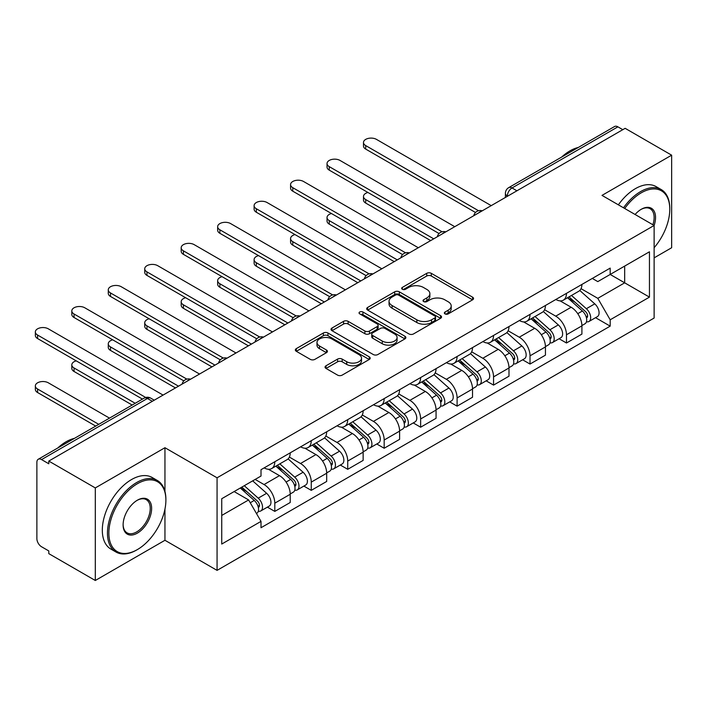 <?xml version="1.0" encoding="UTF-8"?>
<svg xmlns="http://www.w3.org/2000/svg" width="707" height="707" viewBox="0 0 707 707"><rect width="100%" height="100%" fill="white"/><g stroke="black" fill="none" stroke-linecap="round" stroke-linejoin="round"><path stroke-width="1.06" d="M445.012 313.899A2.271 1.308 0 0 0 448.22 313.899L472.594 299.821A3.243 1.874 0 0 0 473.549 298.495A3.243 1.874 0 0 0 472.594 297.179L431.305 273.335A3.243 1.874 0 0 0 426.719 273.335L402.345 287.404A2.271 1.308 0 0 0 401.673 288.332A2.271 1.308 0 0 0 402.345 289.26A2.271 1.308 0 0 0 405.553 289.26L408.708 287.44A10.384 5.992 0 0 1 423.387 287.44L426.834 289.428A10.384 5.992 0 0 1 429.874 293.661A10.384 5.992 0 0 1 426.834 297.903L423.679 299.724A2.271 1.308 0 0 0 423.007 300.652A2.271 1.308 0 0 0 423.679 301.58A2.271 1.308 0 0 0 426.887 301.58L430.042 299.759A10.384 5.992 0 0 1 444.721 299.759L448.167 301.748A10.384 5.992 0 0 1 451.207 305.981A10.384 5.992 0 0 1 448.167 310.223L445.012 312.043A2.271 1.308 0 0 0 444.35 312.971A2.271 1.308 0 0 0 445.012 313.899L445.012 312.043M326.007 365.784A3.243 1.874 0 0 0 325.052 367.11A3.243 1.874 0 0 0 326.007 368.435L337.593 375.117A3.243 1.874 0 0 0 342.179 375.117L369.248 359.492A3.243 1.874 0 0 0 370.203 358.166A3.243 1.874 0 0 0 369.248 356.841L327.951 333.006A3.243 1.874 0 0 0 323.364 333.006L296.295 348.631A3.243 1.874 0 0 0 295.349 349.956A3.243 1.874 0 0 0 296.295 351.282L310.293 359.359A3.243 1.874 0 0 0 314.88 359.359L326.466 352.669A3.243 1.874 0 0 0 327.412 351.344A3.243 1.874 0 0 0 326.466 350.018L319.52 346.015A8.678 5.011 0 0 1 316.983 342.471A8.678 5.011 0 0 1 322.339 337.84A8.678 5.011 0 0 1 331.795 338.927L358.979 354.622A8.678 5.011 0 0 1 361.524 358.166A8.678 5.011 0 0 1 356.169 362.797A8.678 5.011 0 0 1 346.713 361.71L342.179 359.094A3.243 1.874 0 0 0 337.593 359.094L326.007 365.784L326.007 368.435M217.067 477.799L164.952 447.717L95.304 487.927L48.792 461.07L625.138 128.32L671.65 155.178L602.002 195.388L654.125 225.471L217.067 477.799L217.067 570.372L654.125 318.044L654.125 225.471A20.158 11.639 -60 0 0 641.267 209.281L641.267 209.281A20.158 11.639 -60 0 0 635.08 214.486M408.938 333.925A3.243 1.874 0 0 0 413.524 333.925L440.594 318.3A3.243 1.874 0 0 0 441.548 316.975A3.243 1.874 0 0 0 440.594 315.649L399.305 291.814A3.243 1.874 0 0 0 394.709 291.814L367.64 307.439A3.243 1.874 0 0 0 366.694 308.765A3.243 1.874 0 0 0 367.64 310.09L408.938 333.925M360.632 314.385A2.271 1.308 0 0 1 362.938 314.703L362.938 312.008L404.925 336.249A3.243 1.874 0 0 1 405.871 337.575A3.243 1.874 0 0 1 404.925 338.892L377.847 354.525A3.243 1.874 0 0 1 373.261 354.525L331.972 330.682L331.972 328.039A3.243 1.874 0 0 0 331.017 329.356A3.243 1.874 0 0 0 331.972 330.682M331.972 328.039L343.558 321.349A3.243 1.874 0 0 1 348.144 321.349L364.892 331.017A3.243 1.874 0 0 0 369.478 331.017L377.167 326.581A3.243 1.874 0 0 0 378.112 325.255A3.243 1.874 0 0 0 377.167 323.93L359.73 313.864A2.271 1.308 0 0 1 359.059 312.936A2.271 1.308 0 0 1 360.464 311.725A2.271 1.308 0 0 1 362.938 312.008M95.304 487.927L95.304 580.491L48.792 553.634L48.792 550.939L41.554 546.758A6.61 3.818 -120 0 1 36.879 538.663L36.879 462.29A6.61 3.818 -120 0 1 38.249 459.258L144.122 398.138A6.61 3.818 60 0 1 147.427 398.465L41.554 459.585A6.61 3.818 -120 0 0 38.249 459.258M654.125 257.861L671.65 247.742L671.65 155.178M95.304 580.491L164.952 540.281L217.067 570.372M48.792 461.07L48.792 463.774L41.554 459.585M516.932 190.793L512.018 187.965A6.61 3.818 60 0 0 508.713 187.638L614.586 126.509A6.61 3.818 60 0 1 617.891 126.836L512.018 187.965A6.61 3.818 120 0 0 507.343 196.06L507.343 196.325M622.805 129.673L617.891 126.836M566.475 293.352A15.2 8.776 60 0 1 563.329 300.175L578.75 291.266A15.2 8.776 -120 0 0 581.905 284.444M544.584 309.719L555.729 316.153A15.2 8.776 60 0 1 566.475 334.773L581.905 325.865A15.2 8.776 -120 0 0 571.15 307.245L560.112 300.873M581.905 325.865L581.905 334.102L566.475 343.001L559.078 338.733M563.329 300.175A15.2 8.776 60 0 1 555.843 299.485M566.475 334.773L566.475 343.001M530.02 314.394A15.2 8.776 60 0 1 526.865 321.225L542.296 312.317A15.2 8.776 -120 0 0 545.442 305.495M522.623 359.783L530.02 364.052L545.442 355.153L545.442 346.916A15.2 8.776 -120 0 0 534.695 328.295L523.648 321.924M526.865 321.225A15.2 8.776 60 0 1 519.38 320.536M508.13 330.77L519.265 337.204A15.2 8.776 60 0 1 530.02 355.824L530.02 364.052M493.557 335.445A15.2 8.776 60 0 1 490.411 342.276L505.832 333.368A15.2 8.776 -120 0 0 508.978 326.546M486.16 380.834L493.557 385.103L508.987 376.195L508.987 367.967A15.2 8.776 -120 0 0 498.232 349.346L487.194 342.975M490.411 342.276A15.2 8.776 60 0 1 482.925 341.587M471.666 351.821L482.81 358.255A15.2 8.776 60 0 1 493.557 376.875L493.557 385.103M457.093 356.496A15.2 8.776 60 0 1 453.947 363.318L469.377 354.419A15.2 8.776 -120 0 0 472.523 347.588M449.705 401.885L457.102 406.154L472.523 397.246L472.523 389.018A15.2 8.776 -120 0 0 461.768 370.397L450.73 364.025M453.947 363.318A15.2 8.776 60 0 1 446.462 362.638M435.203 372.872L446.347 379.305A15.2 8.776 60 0 1 457.102 397.926L457.102 406.154M420.638 377.547A15.2 8.776 60 0 1 417.492 384.369L432.914 375.47A15.2 8.776 -120 0 0 436.06 368.639M413.242 422.936L420.638 427.205L436.06 418.297L436.06 410.069A15.2 8.776 -120 0 0 425.314 391.448L414.275 385.068M417.492 384.369A15.2 8.776 60 0 1 410.007 383.689M398.748 393.923L409.883 400.348A15.2 8.776 60 0 1 420.638 418.968L420.638 427.205M384.175 398.598A15.2 8.776 60 0 1 381.029 405.42L396.459 396.512A15.2 8.776 -120 0 0 399.605 389.69M376.787 443.987L384.175 448.256L399.605 439.347L399.605 431.12A15.2 8.776 -120 0 0 388.85 412.499L377.812 406.118M381.029 405.42A15.2 8.776 60 0 1 373.543 404.74M362.284 414.965L373.429 421.399A15.2 8.776 60 0 1 384.175 440.019L384.175 448.256M347.72 419.649A15.2 8.776 60 0 1 344.574 426.471L359.996 417.563A15.2 8.776 -120 0 0 363.142 410.74M340.323 465.029L347.72 469.307L363.142 460.398L363.142 452.171A15.2 8.776 -120 0 0 352.395 433.541L341.348 427.169M344.574 426.471A15.2 8.776 60 0 1 337.089 425.782M325.83 436.016L336.965 442.449A15.2 8.776 60 0 1 347.72 461.07L347.72 469.307M311.257 440.7A15.2 8.776 60 0 1 308.111 447.522L323.532 438.614A15.2 8.776 -120 0 0 326.687 431.791M303.86 486.08L311.257 490.358L326.687 481.449L326.687 473.213A15.2 8.776 -120 0 0 315.932 454.592L304.894 448.22M308.111 447.522A15.2 8.776 60 0 1 300.625 446.833M289.366 457.067L300.51 463.5A15.2 8.776 60 0 1 311.257 482.121L311.257 490.358M274.802 461.751A15.2 8.776 60 0 1 271.647 468.573L287.077 459.665A15.2 8.776 -120 0 0 290.224 452.842M267.405 507.131L274.802 511.4L290.224 502.5L290.224 494.264A15.2 8.776 -120 0 0 279.477 475.643L268.43 469.271M271.647 468.573A15.2 8.776 60 0 1 264.162 467.884M255.165 479.426L264.047 484.551A15.2 8.776 60 0 1 274.802 503.172L274.802 511.4M592.307 278.434L597.795 281.607L649.45 251.789L624.67 266.088L624.67 282.827L597.795 298.336L581.048 288.668M221.742 515.447L248.625 499.937L261.007 521.386L221.742 544.054L221.742 498.718L261.007 476.05L261.007 469.704L610.185 268.112L610.185 274.457L649.45 297.126L610.185 319.794L597.795 298.336M649.45 251.789L649.45 297.126M261.007 521.386L261.007 527.731L610.185 326.139L610.185 319.794M164.952 447.717L164.952 491.471M164.952 509.102L164.952 540.281M248.625 499.937L234.132 491.568M595.541 317.682L610.185 326.139M445.914 314.217L448.167 312.918A10.384 5.992 0 0 0 451.207 308.685L451.207 305.981M429.874 293.661L429.874 296.366A10.384 5.992 0 0 1 426.834 300.599L424.58 301.898M472.55 299.848L431.305 276.03A3.243 1.874 0 0 0 426.719 276.03L403.246 289.578M440.549 318.327L399.305 294.51A3.243 1.874 0 0 0 394.709 294.51L367.684 310.117M434.858 317.903A2.271 1.308 0 0 0 435.521 316.975A2.271 1.308 0 0 0 434.858 316.047L398.615 295.119A2.271 1.308 0 0 0 395.399 295.119L392.076 297.046A10.384 5.992 0 0 0 389.036 301.279A10.384 5.992 0 0 0 392.076 305.521L416.847 319.82A10.384 5.992 0 0 0 431.535 319.82L434.858 317.903L434.858 320.598A2.271 1.308 0 0 0 435.521 319.679L435.521 316.975M389.036 301.279L389.036 303.983A10.384 5.992 0 0 0 392.076 308.217L392.076 305.521M434.858 320.598L431.535 322.525A10.384 5.992 0 0 1 416.847 322.525L392.076 308.217M332.016 330.708L343.558 324.045L343.558 321.349M378.112 325.255L378.112 327.951A3.243 1.874 0 0 1 377.167 329.276L369.478 333.713A3.243 1.874 0 0 1 364.892 333.713L348.144 324.045A3.243 1.874 0 0 0 343.558 324.045M362.938 314.703L404.881 338.918M382.266 341.048A8.678 5.011 0 0 0 391.722 342.135A8.678 5.011 0 0 0 397.087 337.504A8.678 5.011 0 0 0 394.541 333.96L384.962 328.437A3.243 1.874 0 0 0 380.375 328.437L372.686 332.873A3.243 1.874 0 0 0 371.741 334.19A3.243 1.874 0 0 0 372.686 335.516L382.266 341.048L382.266 343.743A8.678 5.011 0 0 0 391.722 344.83A8.678 5.011 0 0 0 397.087 340.2L397.087 337.504M371.741 334.19L371.741 336.894A3.243 1.874 0 0 0 372.686 338.22L372.686 335.516M382.266 343.743L372.686 338.22M361.524 358.166L361.524 360.862A8.678 5.011 0 0 1 356.169 365.492A8.678 5.011 0 0 1 346.713 364.405L342.179 361.79A3.243 1.874 0 0 0 337.593 361.79L326.051 368.453M316.983 342.471L316.983 345.175A8.678 5.011 0 0 0 319.52 348.71L319.52 346.015M326.422 352.696L319.52 348.71M369.204 359.518L327.951 335.701A3.243 1.874 0 0 0 323.364 335.701L296.339 351.308M567.535 297.744L582.391 311A8.263 4.772 60 0 1 584.981 323.779L581.896 325.565M567.924 298.098L574.915 302.136M367.923 192.472A7.6 4.392 -0 0 0 363.486 196.466A7.6 4.392 -0 0 0 365.713 199.568L433.727 238.833M569.029 296.878L585.564 311.628A3.968 2.289 60 0 1 586.81 317.761A3.968 2.289 60 0 1 586.448 317.911M571.503 295.455L586.359 308.712A8.263 4.772 60 0 1 588.958 321.491A8.263 4.772 60 0 1 586.457 321.756M579.793 290.48L594.773 303.851A8.263 4.772 60 0 1 597.371 316.63L588.958 321.491M430.687 240.592L365.713 203.077A7.6 4.392 180 0 1 363.486 199.975L363.486 196.466M475.511 212.489L365.713 149.097A7.6 4.392 180 0 1 363.486 145.995L363.486 142.487A7.6 4.392 -0 0 0 365.713 145.589L478.524 210.721M491.224 205.64L376.469 139.385A7.6 4.392 -0 0 0 368.179 138.431A7.6 4.392 -0 0 0 363.486 142.487M531.072 318.795L545.928 332.051A8.263 4.772 60 0 1 548.526 344.83L545.442 346.607M531.47 319.149L538.46 323.187M331.459 213.523A7.6 4.392 -0 0 0 327.032 217.517A7.6 4.392 -0 0 0 329.259 220.619L397.263 259.884M532.574 317.929L549.1 332.679A3.968 2.289 60 0 1 550.346 338.812A3.968 2.289 60 0 1 549.984 338.962M535.049 316.506L549.905 329.762A8.263 4.772 60 0 1 552.494 342.533A8.263 4.772 60 0 1 550.002 342.798M543.329 311.531L558.318 324.902A8.263 4.772 60 0 1 560.907 337.681L552.494 342.533M394.223 261.634L329.259 224.128A7.6 4.392 180 0 1 327.032 221.026L327.032 217.517M494.608 339.846L509.473 353.102A8.263 4.772 60 0 1 512.062 365.881L508.978 367.658M495.006 340.2L501.997 344.238M295.005 234.574A7.6 4.392 -0 0 0 290.568 238.568A7.6 4.392 -0 0 0 292.795 241.67L360.809 280.935M496.111 338.98L512.646 353.73A3.968 2.289 60 0 1 513.892 359.863A3.968 2.289 60 0 1 513.529 360.004M498.585 337.548L513.441 350.805A8.263 4.772 60 0 1 516.039 363.584A8.263 4.772 60 0 1 513.538 363.849M506.866 332.582L521.854 345.953A8.263 4.772 60 0 1 524.453 358.732L516.039 363.584M357.769 282.685L292.795 245.179A7.6 4.392 180 0 1 290.568 242.077L290.568 238.568M439.047 233.54L329.259 170.148A7.6 4.392 180 0 1 327.032 167.046L327.032 163.538A7.6 4.392 -0 0 0 329.259 166.64L442.069 231.772M454.76 226.691L340.005 160.436A7.6 4.392 -0 0 0 331.724 159.482A7.6 4.392 -0 0 0 327.032 163.538M402.583 254.591L292.795 191.199A7.6 4.392 180 0 1 290.568 188.097L290.568 184.589A7.6 4.392 -0 0 0 292.795 187.691L405.606 252.823M418.297 247.742L303.55 181.487A7.6 4.392 -0 0 0 295.261 180.532A7.6 4.392 -0 0 0 290.568 184.589M654.125 247.715A40.326 23.278 120 0 0 669.776 209.281A40.326 23.278 120 0 0 641.267 192.817A40.326 23.278 120 0 0 624.714 208.494M623.512 207.805A41.315 23.852 -60 0 1 640.569 191.606A41.315 23.852 -60 0 1 661.222 189.556A41.315 23.852 -60 0 1 669.776 208.477L669.776 209.281M652.888 224.764A19.169 11.065 120 0 0 650.148 208.742A19.169 11.065 120 0 0 640.913 209.493M561.632 157.087A41.315 23.852 -60 0 1 569.983 150.856A41.315 23.852 -60 0 1 578.335 147.445M618.369 204.836A41.315 23.852 -60 0 1 635.425 188.636A41.315 23.852 -60 0 1 656.078 186.595L661.222 189.556M137.37 483.738A40.326 23.278 120 0 0 108.86 533.131A40.326 23.278 120 0 0 137.37 549.586L136.672 549.993A41.315 23.852 -60 0 1 116.019 552.043A41.315 23.852 -60 0 1 109.682 518.938A41.315 23.852 -60 0 1 136.672 482.528A41.315 23.852 -60 0 1 157.334 480.477A41.315 23.852 -60 0 1 165.889 499.389L165.889 500.203A40.326 23.278 120 0 0 137.37 483.738M137.37 500.203L137.37 500.203A20.158 11.639 -60 0 1 151.634 508.43A20.158 11.639 -60 0 1 137.37 533.131A20.158 11.639 -60 0 1 123.115 524.894A20.158 11.639 -60 0 1 137.37 500.203L137.37 500.203M123.124 524.488A19.169 11.065 120 0 0 127.083 532.866A19.169 11.065 120 0 0 136.672 531.911A19.169 11.065 120 0 0 149.195 515.023A19.169 11.065 120 0 0 146.261 499.655A19.169 11.065 120 0 0 137.017 500.415M57.735 448.008A41.315 23.852 -60 0 1 66.087 441.778A41.315 23.852 -60 0 1 74.438 438.358M116.019 552.043L110.875 549.074A41.315 23.852 -60 0 1 104.539 515.969A41.315 23.852 -60 0 1 131.529 479.558A41.315 23.852 -60 0 1 152.191 477.508L157.334 480.477M136.672 549.993L137.37 549.586A40.326 23.278 120 0 0 165.889 500.203M458.154 360.897L473.01 374.153A8.263 4.772 60 0 1 475.599 386.932L472.523 388.709M458.543 361.25L465.542 365.28M258.541 255.625A7.6 4.392 -0 0 0 254.105 259.61A7.6 4.392 -0 0 0 256.332 262.721L324.345 301.986M459.647 360.031L476.182 374.781A3.968 2.289 60 0 1 477.428 380.914A3.968 2.289 60 0 1 477.066 381.055M462.122 358.599L476.986 371.855A8.263 4.772 60 0 1 479.576 384.635A8.263 4.772 60 0 1 477.084 384.9M470.411 353.633L485.4 367.004A8.263 4.772 60 0 1 487.989 379.783L479.576 384.635M321.305 303.736L256.332 266.23A7.6 4.392 180 0 1 254.105 263.119L254.105 259.61M421.69 381.948L436.546 395.204A8.263 4.772 60 0 1 439.144 407.983L436.06 409.76M422.088 382.293L429.078 386.331M222.078 276.676A7.6 4.392 -0 0 0 217.65 280.661A7.6 4.392 -0 0 0 219.877 283.763L287.89 323.037M423.193 381.082L439.727 395.832A3.968 2.289 60 0 1 440.965 401.965A3.968 2.289 60 0 1 440.602 402.106M425.667 379.65L440.523 392.906A8.263 4.772 60 0 1 443.112 405.685A8.263 4.772 60 0 1 440.62 405.951M433.948 374.675L448.936 388.055A8.263 4.772 60 0 1 451.534 400.825L443.112 405.685M284.85 324.787L219.877 287.272A7.6 4.392 180 0 1 217.65 284.17L217.65 280.661M385.235 402.999L400.091 416.255A8.263 4.772 60 0 1 402.681 429.034L399.596 430.81M385.624 403.344L392.624 407.382M185.623 297.727A7.6 4.392 -0 0 0 181.186 301.712A7.6 4.392 -0 0 0 183.413 304.814L251.427 344.079M386.729 402.133L403.264 416.883A3.968 2.289 60 0 1 404.51 423.016A3.968 2.289 60 0 1 404.148 423.157M389.204 400.701L404.059 413.957A8.263 4.772 60 0 1 406.658 426.736A8.263 4.772 60 0 1 404.165 427.001M397.493 395.726L412.473 409.097A8.263 4.772 60 0 1 415.071 421.876L406.658 426.736M248.387 345.838L183.413 308.323A7.6 4.392 180 0 1 181.186 305.221L181.186 301.712M366.129 275.642L256.332 212.25A7.6 4.392 180 0 1 254.105 209.148L254.105 205.64A7.6 4.392 -0 0 0 256.332 208.742L369.142 273.874M381.842 268.793L267.087 202.538A7.6 4.392 -0 0 0 258.797 201.583A7.6 4.392 -0 0 0 254.105 205.64M329.665 296.693L219.877 233.301A7.6 4.392 180 0 1 217.65 230.199L217.65 226.691A7.6 4.392 -0 0 0 219.877 229.793L332.688 294.925M345.378 289.835L230.623 223.589A7.6 4.392 -0 0 0 222.343 222.634A7.6 4.392 -0 0 0 217.65 226.691M293.211 317.743L183.413 254.352A7.6 4.392 180 0 1 181.186 251.25L181.186 247.742A7.6 4.392 -0 0 0 183.413 250.844L296.224 315.976M308.924 310.886L194.169 244.64A7.6 4.392 -0 0 0 185.879 243.685A7.6 4.392 -0 0 0 181.186 247.742M348.772 424.041L363.628 437.306A8.263 4.772 60 0 1 366.226 450.076L363.142 451.861M349.17 424.394L356.16 428.433M149.159 318.777A7.6 4.392 -0 0 0 144.732 322.763A7.6 4.392 -0 0 0 146.959 325.865L214.963 365.13M350.274 423.184L366.8 437.933A3.968 2.289 60 0 1 368.047 444.067A3.968 2.289 60 0 1 367.684 444.208M352.749 421.752L367.605 435.008A8.263 4.772 60 0 1 370.194 447.787A8.263 4.772 60 0 1 367.702 448.052M361.03 416.777L376.018 430.148A8.263 4.772 60 0 1 378.607 442.927L370.194 447.787M211.932 366.889L146.959 329.374A7.6 4.392 180 0 1 144.732 326.272L144.732 322.763M256.747 338.786L146.959 275.403A7.6 4.392 180 0 1 144.732 272.301L144.732 268.793A7.6 4.392 -0 0 0 146.959 271.895L259.769 337.027M272.46 331.937L157.705 265.682A7.6 4.392 -0 0 0 149.424 264.736A7.6 4.392 -0 0 0 144.732 268.793M312.317 445.092L327.173 458.348A8.263 4.772 60 0 1 329.762 471.127L326.678 472.912M312.706 445.445L319.697 449.484M112.705 339.828A7.6 4.392 -0 0 0 108.268 343.814A7.6 4.392 -0 0 0 110.495 346.916L178.509 386.181M313.811 444.226L330.346 458.984A3.968 2.289 60 0 1 331.592 465.118A3.968 2.289 60 0 1 331.23 465.259M316.285 442.803L331.141 456.059A8.263 4.772 60 0 1 333.739 468.838A8.263 4.772 60 0 1 331.238 469.103M324.566 437.827L339.554 451.199A8.263 4.772 60 0 1 342.153 463.978L333.739 468.838M175.469 387.94L110.495 350.425A7.6 4.392 180 0 1 108.268 347.323L108.268 343.814M220.292 359.836L110.495 296.454A7.6 4.392 180 0 1 108.268 293.343L108.268 289.835A7.6 4.392 -0 0 0 110.495 292.945L223.306 358.069M236.005 352.987L121.25 286.733A7.6 4.392 -0 0 0 112.961 285.787A7.6 4.392 -0 0 0 108.268 289.835M275.854 466.143L290.71 479.399A8.263 4.772 60 0 1 293.308 492.178L290.224 493.963M276.243 466.496L283.242 470.535M76.241 360.87A7.6 4.392 -0 0 0 71.814 364.865A7.6 4.392 -0 0 0 74.041 367.967L135.205 403.282M277.356 465.277L293.882 480.035A3.968 2.289 60 0 1 295.128 486.169A3.968 2.289 60 0 1 294.766 486.31M279.831 463.854L294.686 477.11A8.263 4.772 60 0 1 297.276 489.889A8.263 4.772 60 0 1 294.784 490.154M288.111 458.878L303.1 472.249A8.263 4.772 60 0 1 305.689 485.029L297.276 489.889M132.165 405.031L74.041 371.475A7.6 4.392 180 0 1 71.814 368.374L71.814 364.865M183.829 380.887L74.041 317.505A7.6 4.392 180 0 1 71.814 314.394L71.814 310.886A7.6 4.392 -0 0 0 74.041 313.996L186.842 379.12M199.542 374.038L84.787 307.784A7.6 4.392 -0 0 0 76.506 306.838A7.6 4.392 -0 0 0 71.814 310.886M240.3 488.007L254.246 500.45A8.263 4.772 60 0 1 256.844 513.229L256.438 513.468M240.442 487.927L246.778 491.586M109.497 418.12L48.323 382.814A7.6 4.392 -0 0 0 40.043 381.86A7.6 4.392 -0 0 0 35.35 385.916A7.6 4.392 -0 0 0 37.577 389.018L98.741 424.333M241.803 487.141L257.428 501.077A3.968 2.289 60 0 1 258.665 507.211A3.968 2.289 60 0 1 258.311 507.361M244.277 485.709L258.223 498.161A8.263 4.772 60 0 1 260.821 510.931A8.263 4.772 60 0 1 258.32 511.205M252.691 480.857L266.636 493.3A8.263 4.772 60 0 1 269.234 506.079L260.821 510.931M95.701 426.082L37.577 392.526A7.6 4.392 180 0 1 35.35 389.424L35.35 385.916M142.452 399.102L37.577 338.547A7.6 4.392 180 0 1 35.35 335.445L35.35 331.937A7.6 4.392 -0 0 0 37.577 335.038L145.713 397.475M163.078 395.089L48.323 328.835A7.6 4.392 -0 0 0 40.043 327.88A7.6 4.392 -0 0 0 35.35 331.937M507.582 196.192L507.343 196.06A6.61 3.818 0 0 1 505.408 193.365L505.408 197.447M311.257 482.121L326.687 473.213M347.72 461.07L363.142 452.171M384.175 440.019L399.605 431.12M420.638 418.968L436.06 410.069M457.102 397.926L472.523 389.018M493.557 376.875L508.987 367.967M530.02 355.824L545.442 346.916M274.802 503.172L290.224 494.264M264.047 484.551L279.477 475.643M300.51 463.5L315.932 454.592M336.965 442.449L352.395 433.541M373.429 421.399L388.85 412.499M409.883 400.348L425.314 391.448M446.347 379.305L461.768 370.397M482.81 358.255L498.232 349.346M519.265 337.204L534.695 328.295M555.729 316.153L571.15 307.245M481.697 211.137A6.61 3.818 120 0 0 478.78 212.825M445.233 232.188A6.61 3.818 120 0 0 442.317 233.876M408.779 253.239A6.61 3.818 120 0 0 405.853 254.927M372.315 274.289A6.61 3.818 120 0 0 369.399 275.977M335.86 295.34A6.61 3.818 120 0 0 332.935 297.02M299.397 316.391A6.61 3.818 120 0 0 296.48 318.07M262.933 337.433A6.61 3.818 120 0 0 260.017 339.121M226.479 358.484A6.61 3.818 120 0 0 223.562 360.172M190.015 379.535A6.61 3.818 120 0 0 187.099 381.223M152.332 401.293L147.427 398.465A6.61 3.818 120 0 1 150.732 398.138A6.61 6.61 0 0 0 144.122 398.138M448.167 312.918L448.167 310.223M423.679 301.58L423.679 299.724M426.834 300.599L426.834 297.903M402.345 289.26L402.345 287.404M426.719 276.03L426.719 273.335M431.305 276.03L431.305 273.335M472.594 299.821L472.594 297.179M367.64 310.09L367.64 307.439M394.709 294.51L394.709 291.814M399.305 294.51L399.305 291.814M440.594 318.3L440.594 315.649M416.847 322.525L416.847 319.82M431.535 322.525L431.535 319.82M348.144 324.045L348.144 321.349M364.892 333.713L364.892 331.017M369.478 333.713L369.478 331.017M377.167 329.276L377.167 326.581M404.925 338.892L404.925 336.249M337.593 361.79L337.593 359.094M342.179 361.79L342.179 359.094M346.713 364.405L346.713 361.71M326.466 352.669L326.466 350.018M296.295 351.282L296.295 348.631M323.364 335.701L323.364 333.006M327.951 335.701L327.951 333.006M369.248 359.492L369.248 356.841M582.391 311L577.76 313.678M587.632 315.949L586.138 316.807M594.773 303.851L586.359 308.712M365.713 203.077L365.713 199.568M365.713 145.589L365.713 149.097M545.928 332.051L541.297 334.729M551.168 337L549.684 337.858M558.318 324.902L549.905 329.762M329.259 224.128L329.259 220.619M509.473 353.102L504.833 355.78M514.705 358.051L513.22 358.909M521.854 345.953L513.441 350.805M292.795 245.179L292.795 241.67M329.259 166.64L329.259 170.148M292.795 187.691L292.795 191.199M473.01 374.153L468.379 376.831M478.25 379.102L476.757 379.959M485.4 367.004L476.986 371.855M256.332 266.23L256.332 262.721M436.546 395.204L431.915 397.873M441.787 400.153L440.302 401.01M448.936 388.055L440.523 392.906M219.877 287.272L219.877 283.763M400.091 416.255L395.46 418.924M405.332 421.195L403.838 422.061M412.473 409.097L404.059 413.957M183.413 308.323L183.413 304.814M256.332 208.742L256.332 212.25M219.877 229.793L219.877 233.301M183.413 250.844L183.413 254.352M363.628 437.306L358.997 439.975M368.868 442.246L367.384 443.112M376.018 430.148L367.605 435.008M146.959 329.374L146.959 325.865M146.959 271.895L146.959 275.403M327.173 458.348L322.533 461.026M332.414 463.297L330.92 464.154M339.554 451.199L331.141 456.059M110.495 350.425L110.495 346.916M110.495 292.945L110.495 296.454M290.71 479.399L286.079 482.077M295.95 484.348L294.466 485.205M303.1 472.249L294.686 477.11M74.041 371.475L74.041 367.967M74.041 313.996L74.041 317.505M254.246 500.45L250.251 502.757M259.487 505.399L258.002 506.256M266.636 493.3L258.223 498.161M37.577 392.526L37.577 389.018M37.577 335.038L37.577 338.547M482.254 210.819A6.61 6.61 0 0 0 473.778 215.715M445.799 231.861A6.61 6.61 0 0 0 437.315 236.765M409.335 252.912A6.61 6.61 0 0 0 400.851 257.808M372.881 273.963A6.61 6.61 0 0 0 364.397 278.858M336.417 295.013A6.61 6.61 0 0 0 327.933 299.909M299.954 316.064A6.61 6.61 0 0 0 291.478 320.96M263.499 337.115A6.61 6.61 0 0 0 255.015 342.011M227.035 358.166A6.61 6.61 0 0 0 218.56 363.062M190.581 379.217A6.61 6.61 0 0 0 182.097 384.113M154.267 400.18L150.732 398.138M508.713 187.638A6.61 6.61 0 0 0 505.408 193.365"/></g></svg>
